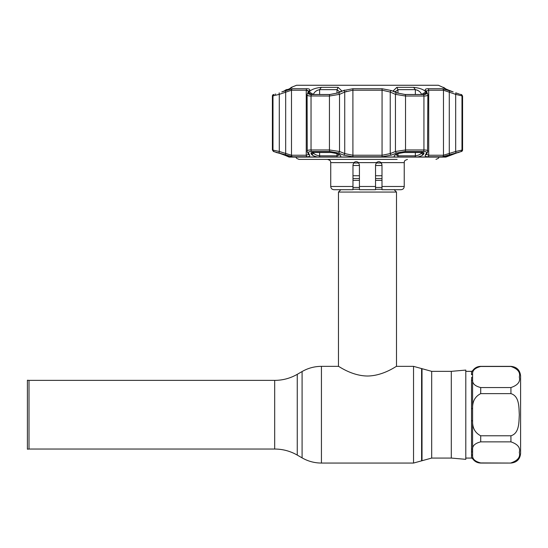 <?xml version="1.0" encoding="UTF-8"?>
<svg xmlns="http://www.w3.org/2000/svg" width="548" height="548" viewBox="0 0 548 548"><rect width="100%" height="100%" fill="white"/><g stroke="black" fill="none" stroke-linecap="round" stroke-linejoin="round"><path stroke-width="0.82" d="M29.01 414.706L29.01 380.374L27.4 380.237L27.4 449.182L29.01 449.038L29.01 414.706M451.292 371.352L465.8 370.078L465.8 459.334L451.292 458.066L451.292 371.352L431.687 371.352L413.535 366.352L396.492 366.352L396.492 192.06L338.472 192.06L338.472 366.352C338.465 365.948 351.549 375.866 367.475 376.024C383.408 375.866 396.526 365.941 396.492 366.352M353.59 162.989L358.81 162.989M376.154 162.989L381.374 162.989M381.99 165.489L375.544 165.489M359.426 165.489L352.974 165.489M394.135 189.704L396.492 192.06M340.829 189.704L338.472 192.06M381.99 175.744L375.544 175.744M359.426 175.744L352.974 175.744M471.52 454.902A1.288 1.199 180 0 1 472.602 455.45L472.602 458.649L471.52 458.066L471.52 380.538A1.288 1.014 180 0 0 472.602 380.072C472.328 383.607 475.034 386.1 480.712 387.559L510.928 387.559C517.771 385.23 520.566 381.716 519.305 377.017C520.573 372.339 517.785 368.825 510.928 366.482L510.928 366.352C516.805 366.927 520.025 370.153 520.6 376.024L520.6 453.388C520.025 459.265 516.805 462.485 510.928 463.06L480.712 462.93C475.034 461.471 472.328 458.977 472.602 455.45L472.602 449.339C472.335 445.798 475.041 443.298 480.712 441.859L510.928 441.859C517.792 444.209 520.579 447.723 519.305 452.401C520.573 457.08 517.778 460.594 510.928 462.93M520.6 449.196L520.6 380.216M471.52 408.678L472.602 408.596C472.335 401.506 475.041 396.519 480.712 393.628L510.928 393.628C519.525 396.19 518.846 407.52 519.305 414.72C518.846 421.912 519.497 433.276 510.928 435.783L480.712 435.783C475.034 432.858 472.328 427.872 472.602 420.816L472.602 449.339A1.288 1.014 180 0 0 471.52 448.874L471.712 452.258M471.527 374.798L471.52 371.352L465.8 371.352M471.52 420.734L472.602 420.816L472.602 373.962C472.342 370.414 475.048 367.92 480.712 366.482L510.928 366.482M510.928 366.352L480.712 366.352C477.267 366.454 474.561 367.92 472.602 370.763L472.602 373.962A1.288 1.199 0 0 1 471.52 374.51M471.52 380.538L471.712 377.161M397.136 159.406L298.982 159.406L296.55 158.29L295.886 157.084M375.544 189.081L375.544 186.484L375.544 189.704L359.426 189.704L359.426 164.886L358.502 162.626L376.462 162.626L375.544 164.886L376.462 162.626C378.065 161.345 379.6 161.345 381.065 162.626L381.99 164.886L381.99 186.484L404.232 186.484C404.04 188.437 402.965 189.512 401.006 189.704L381.99 189.704L381.99 186.484M354.796 161.982L353.933 162.598M381.805 163.804L380.004 161.907M359.426 186.484L375.544 186.484L375.544 164.886M358.502 162.626C356.892 161.345 355.357 161.345 353.898 162.626L352.974 164.886L352.974 189.704L333.958 189.704C331.999 189.512 330.924 188.437 330.732 186.484L352.974 186.484M455.669 152.995A1.61 0.527 -108.4 0 0 455.676 151.481L462.574 149.96A1.61 1.61 0 0 1 461.519 151.474L442.476 156.755L427.906 156.755C425.632 156.701 424.775 156.146 425.323 155.091L426.488 152.995C426.94 152.029 425.878 151.522 423.303 151.474L405.109 151.474L396.663 152.995L391.43 155.091L382.052 156.755L352.912 156.755L343.534 155.091L338.301 152.995L329.855 151.474L311.661 151.474C309.079 151.522 308.017 152.029 308.476 152.995L309.641 155.091C310.189 156.146 309.325 156.701 307.065 156.755L292.488 156.755L273.452 151.474L282.891 154.378L289.111 157.084A1.61 1.61 0 0 0 289.186 157.084M449.401 155.317L446.291 156.543A1.61 1.61 0 0 1 445.853 157.084A1.61 1.61 0 0 1 445.777 157.084M445.853 157.084L458.039 152.474M417.672 156.988L395.094 156.988C393.58 156.242 393.923 155.379 396.108 154.378L398.334 153.467L404.075 152.413L421.768 152.413C423.529 152.447 424.248 152.803 423.94 153.467L423.44 154.378C422.707 155.372 420.782 156.242 417.672 156.988L445.277 156.988M339.876 156.988L317.292 156.988C314.189 156.242 312.264 155.379 311.524 154.378L311.024 153.467C310.716 152.796 311.442 152.447 313.196 152.413L330.889 152.413L336.63 153.467L338.856 154.378C341.041 155.372 341.383 156.242 339.876 156.988L395.094 156.988M289.687 156.988L317.292 156.988M338.109 87.344L341.849 90.941L337.917 92.9L329.869 94.496L311.682 94.496L309.038 94.044L308.634 92.9L309.127 91.913C311.209 89.523 315.285 87.995 321.354 87.344L338.109 87.344L337.006 89.646L319.621 89.646C316.593 90.297 314.538 91.824 313.47 94.222L313.326 94.496M405.095 94.496L397.047 92.9L393.115 90.941L396.855 87.344L413.61 87.344C419.679 87.995 423.762 89.523 425.837 91.913L426.33 92.9L425.926 94.044L423.282 94.496L405.095 94.496M291.372 87.838L291.981 87.344C291.468 87.995 288.063 89.523 281.788 91.913L292.447 88.728L307.024 88.728C309.305 88.79 310.161 89.399 309.606 90.55L308.449 92.852C307.99 93.92 309.051 94.475 311.634 94.53L329.834 94.53L338.287 92.852L343.521 90.55L352.898 88.728L382.066 88.728L391.443 90.55L396.677 92.852L405.13 94.53L423.33 94.53C425.919 94.475 426.981 93.913 426.522 92.852L425.358 90.55C424.81 89.393 425.666 88.79 427.94 88.728L442.517 88.728L453.175 91.913C446.901 89.523 443.496 87.995 442.983 87.344L438.4 85.262L296.564 85.262L291.365 87.344L291.968 87.468M443.003 87.468L443.592 87.838M273.452 151.474L272.39 149.96L272.39 96.023A1.61 1.61 0 0 1 273.404 94.53M457.217 152.7L457.888 152.508A1.61 1.603 -90 0 0 458.368 152.413L461.519 151.474M458.936 152.413A1.61 1.61 0 0 1 458.388 152.508L454.758 153.481A1.61 0.527 -108.6 0 0 454.792 153.467M443.599 87.344L445.887 88.968M395.581 91.564L395.635 91.174M421.638 94.496L421.494 94.222C420.426 91.824 418.377 90.304 415.343 89.646L397.958 89.646L395.581 91.653L395.67 92.29M307.25 151.481L307.106 94.804C307.161 95.592 308.469 95.996 311.038 96.023L311.038 149.96L329.43 149.96L339.513 151.481L344.726 153.577L352.713 155.242L382.251 155.242L390.238 153.577L395.45 151.481L405.534 149.96L423.933 149.96C427.002 150.001 428.262 150.508 427.714 151.481M307.229 90.297L308.545 91.174M309.394 95.948L329.43 96.023L339.513 94.352L339.513 151.481A1.61 0.986 -67.9 0 1 338.301 152.995M315.792 91.283L316.203 90.982M316.737 90.632L317.21 90.365M309.141 91.886L313.47 94.496M279.295 152.995A1.61 0.527 -71.6 0 1 279.288 151.481L291.488 155.242L306.257 155.242L308.62 154.378A1.61 1.521 150.2 0 0 309.641 155.091M272.39 149.96L279.288 151.481L279.288 94.352L272.39 96.023M445.147 156.296L445.75 156.146M442.476 156.755A1.61 1.521 -90 0 0 443.476 155.242L455.676 151.481L455.676 94.352A1.61 0.521 -70 0 0 455.717 92.852M462.574 149.96L462.574 96.023L455.676 94.352L443.476 90.221L443.476 143.768M427.858 94.804L427.563 93.626A1.61 1.5 -26.9 0 0 426.522 92.852L425.358 90.55A1.61 1.507 -27.5 0 1 426.371 91.304L426.7 90.735M344.843 91.989L346.398 91.331M308.593 91.304L307.401 93.626A1.61 1.5 -153.1 0 1 308.449 92.852L309.606 90.55A1.61 1.507 -152.5 0 0 308.593 91.304L306.257 90.221L291.488 90.221L279.288 94.352A1.61 0.521 70 0 1 279.247 92.852M308.476 152.995A1.61 1.514 150.9 0 1 307.428 152.269L307.106 151.07C307.161 150.351 308.469 149.981 311.038 149.96A1.61 0.959 -90 0 0 311.661 151.474M391.443 90.55A1.61 0.98 113.5 0 0 390.238 92.05L382.251 90.221L352.713 90.221L344.726 92.05L339.513 94.352A1.61 0.98 65.9 0 0 338.287 92.852M427.714 94.352C428.269 95.414 427.008 95.975 423.933 96.023L405.534 96.023L395.45 94.352L390.238 92.05L390.238 153.577A1.61 0.993 -111.6 0 0 391.43 155.091M426.488 152.995A1.61 1.514 29.1 0 0 427.536 152.269L427.858 94.825M426.399 154.283L428.707 155.242L443.476 155.242L443.476 90.221L428.707 90.221L426.419 91.167M425.323 155.091A1.61 1.521 29.8 0 0 426.344 154.378L427.536 152.269M396.663 152.995A1.61 0.986 -112.1 0 1 395.45 151.481L395.45 94.352A1.61 0.98 114.1 0 1 396.677 92.852M343.534 155.091A1.61 0.993 -68.4 0 0 344.726 153.577L344.726 92.05A1.61 0.98 66.5 0 0 343.521 90.55L343.486 90.564M307.428 152.269L308.62 154.378M285.693 155.091A1.61 0.527 -72.1 0 1 285.679 153.577L285.679 92.05A1.61 0.521 70.4 0 1 285.645 90.55M426.337 92.92L423.337 94.496M421.494 94.496L425.837 91.913M421.768 152.413A1.61 0.959 90 0 1 421.439 152.508L403.855 152.508L398.759 153.447A1.61 0.986 -112.4 0 1 398.334 153.467M398.759 153.447L396.54 154.358A1.61 0.986 -112.2 0 1 396.108 154.378M423.94 153.467A1.61 1.514 -151.2 0 1 422.152 152.549M423.44 154.378A1.61 1.514 -151 0 1 421.494 152.865L422.001 151.954M396.54 154.358L395.464 154.974L395.581 154.543L397.958 155.824L415.343 155.824C418.439 155.392 420.487 154.406 421.494 152.865L421.494 152.508M311.627 94.496L308.634 92.9M339.294 92.29L339.383 91.653L337.006 89.646L337.006 93.27M312.812 152.549A1.61 1.514 151.2 0 1 311.024 153.467M312.963 151.954L313.47 152.865A1.61 1.514 151 0 1 311.524 154.378M336.63 153.467A1.61 0.986 112.4 0 1 336.205 153.447L338.424 154.358A1.61 0.986 112.2 0 0 338.856 154.378M313.47 152.508L313.47 152.865C314.47 154.406 316.525 155.392 319.621 155.824L337.006 155.824L339.287 154.933M275.034 94.263L275.685 94.064M280.179 153.467A1.61 0.527 108.6 0 0 280.206 153.481L282.926 154.392A1.61 0.527 108.4 0 1 282.891 154.378M417.329 90.16L417.74 90.358M418.33 90.694L418.747 90.975M445.175 157.064L452.038 154.392A1.61 0.527 -108.4 0 0 452.073 154.378M445.935 88.988L449.381 90.461M449.483 90.502L453.175 91.913M455.895 92.9L459.217 94.044M459.93 94.263L460.895 94.496M449.271 155.091A1.61 0.527 -107.9 0 0 449.285 153.577L449.285 92.05A1.61 0.521 -70.4 0 0 449.319 90.55M426.371 91.304L427.563 93.626M425.2 90.098L425.351 90.536M344.678 90.098L343.665 90.495M285.652 90.434L286.44 89.769L285.775 89.913L284.22 91.002M287.796 89.536L286.44 89.769A1.61 1.596 -102.2 0 1 287.782 89.543M300.873 85.262L434.091 85.262M451.292 458.066L431.687 458.066L413.535 463.06L321.436 463.06C314.531 463.026 308.086 461.3 302.092 457.875L302.092 371.537L297.256 374.332L297.256 455.087C290.262 451.086 282.741 449.072 274.692 449.038L274.692 380.374L29.01 380.374M321.436 463.06L321.436 366.352C314.531 366.386 308.086 368.112 302.092 371.537M413.535 463.06L413.535 366.352M421.59 460.902L421.59 368.516M422.015 460.656L422.015 368.756M431.687 458.066L431.687 371.352M381.99 178.532L375.544 178.532M359.426 178.532L352.974 178.532M381.99 180.354L375.544 180.354M359.426 180.354L352.974 180.354M381.99 187.45L375.544 187.45M359.426 187.45L352.974 187.45M381.99 189.272L375.544 189.272M359.426 189.272L352.974 189.272M480.712 387.559L480.712 393.628M480.712 435.783L480.712 441.859M480.712 462.93L480.712 463.06C477.267 462.964 474.561 461.491 472.602 458.649M510.928 393.628L510.928 387.559M510.928 441.859L510.928 435.783M404.232 186.484L404.232 162.626L381.065 162.626M353.898 162.626L330.732 162.626C330.108 161.598 331.835 160.852 327.512 159.406M273.993 94.53A1.61 1.603 90 0 0 272.986 96.023L272.986 149.96A1.61 1.603 90 0 0 274.034 151.474M460.978 94.53A1.61 1.603 -90 0 1 461.985 96.023L461.985 149.96A1.61 1.603 -90 0 1 460.93 151.474M443.476 148.282L443.476 153.193M292.447 88.728A1.61 1.521 90 0 0 291.488 90.221L291.488 155.242A1.61 1.521 -90 0 0 292.488 156.755M307.065 156.755A1.61 1.226 -90 0 1 306.257 155.242L306.257 90.221A1.61 1.226 90 0 1 307.024 88.728M329.855 151.474A1.61 0.644 -90 0 1 329.43 149.96L329.43 96.023A1.61 0.644 90 0 1 329.834 94.53M352.898 88.728L352.912 156.755M382.052 156.755L382.066 88.728M405.13 94.53A1.61 0.644 90 0 1 405.534 96.023L405.534 149.96A1.61 0.644 -90 0 1 405.109 151.474M423.303 151.474A1.61 0.959 -90 0 0 423.933 149.96L423.933 96.023A1.61 0.959 90 0 0 423.33 94.53M427.906 156.755A1.61 1.226 -90 0 0 428.707 155.242L428.707 90.221A1.61 1.226 -90 0 0 427.94 88.728M397.958 93.27L397.958 89.646L396.855 87.344M415.343 94.496L415.343 89.646L413.61 87.344M421.439 152.508L422.33 152.433M397.958 153.776L397.958 155.824A1.61 0.623 90 0 1 397.725 157.084M414.973 157.084A1.61 0.98 90 0 0 415.343 155.824L415.343 152.508M321.354 87.344L319.621 89.646L319.621 94.496M330.889 152.413A1.61 0.644 90 0 0 331.108 152.508L313.524 152.508A1.61 0.959 -90 0 1 313.196 152.413M319.621 152.508L319.621 155.824A1.61 0.98 90 0 0 319.991 157.084M337.239 157.084A1.61 0.623 90 0 1 337.006 155.824L337.006 153.776M276.603 152.413A1.61 1.603 90 0 0 277.069 152.508M443.476 90.221A1.61 1.521 -90 0 0 442.517 88.728M311.634 94.53A1.61 0.959 90 0 0 311.038 96.023M338.472 366.352L321.436 366.352M297.256 455.087L302.092 457.875M297.256 374.332C290.262 378.325 282.741 380.339 274.692 380.374M274.692 449.038L29.01 449.038M472.602 370.763L471.52 371.352M471.52 458.066L465.8 458.066M510.928 463.06L480.712 463.06M404.232 162.626C404.835 161.756 402.986 161.016 407.452 159.406M330.732 186.484L330.732 162.626M439.078 157.084L438.414 158.29L435.982 159.406M289.152 157.084L445.812 157.084M313.524 152.508L312.634 152.433M331.108 152.508L336.205 153.447M339.383 154.543L339.5 154.974L338.424 154.358M291.365 87.344L289.721 88.673M277.035 152.508L277.48 152.625M277.761 152.707L278.733 153.002M278.946 153.07L289.796 157.064M280.206 153.481L276.028 152.413M288.673 156.543L289.111 157.084M461.567 94.53L462.574 96.023M307.401 93.626L307.106 94.811M286.693 89.625L286.351 89.66"/></g></svg>
